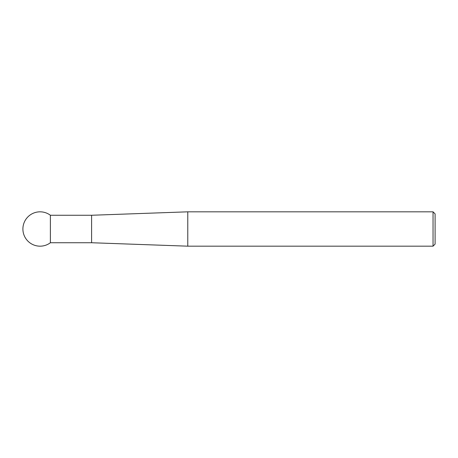<?xml version="1.0" encoding="UTF-8"?>
<svg xmlns="http://www.w3.org/2000/svg" width="458" height="458" viewBox="0 0 458 458"><rect width="100%" height="100%" fill="white"/><g stroke="black" fill="none" stroke-linecap="round" stroke-linejoin="round"><path stroke-width="0.69" d="M433.039 211.825L435.1 213.886L435.1 244.114L433.039 246.175L433.039 211.825L187.78 211.825L187.78 246.175L433.039 246.175M91.6 215.26L50.38 215.26L50.38 242.74L91.6 242.74L91.6 215.26L187.78 211.825M50.38 215.26A17.175 17.175 0 0 0 22.9 229A17.175 17.175 0 0 0 50.38 242.74M91.6 242.74L187.78 246.175"/></g></svg>
